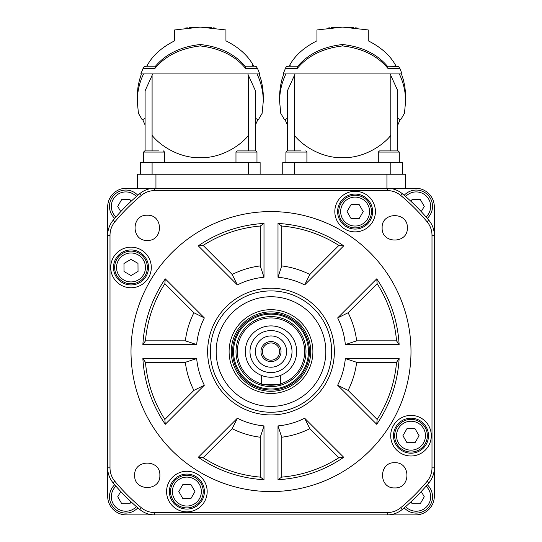 <?xml version="1.0" encoding="UTF-8"?>
<svg xmlns="http://www.w3.org/2000/svg" width="542" height="542" viewBox="0 0 542 542"><rect width="100%" height="100%" fill="white"/><g stroke="black" fill="none" stroke-linecap="round" stroke-linejoin="round"><path stroke-width="0.81" d="M432.523 496.763A16.335 16.335 0 0 1 404.19 507.84A16.335 16.335 0 0 0 432.523 496.763A16.335 16.335 0 0 0 427.265 484.758M432.523 206.387A16.335 16.335 0 0 1 427.265 218.385A16.335 16.335 0 0 0 416.188 190.052A16.335 16.335 0 0 0 404.19 195.303M397.787 150.913L398.133 150.913L397.787 150.913L397.787 90.792L390.111 73.915M399.305 152.078L399.305 162.58L399.305 152.078L398.133 150.913L379.468 150.913L378.302 152.078L399.305 152.078M301.074 150.913L287.07 150.913L285.905 152.078L285.905 162.58L285.905 152.078L306.907 152.078L306.907 162.58M145.093 124.992L142.661 119.531M200.276 44.519L200.276 45.928C220.133 48.333 235.275 55.867 245.702 68.522L257.552 68.516L256.217 66.537L254.977 66.185L245.059 66.185C234.578 53.888 219.652 46.666 200.276 44.519C180.913 46.666 165.988 53.882 155.5 66.185L146.726 66.185L147.797 64.403C153.257 54.952 162.2 47.1 174.612 40.846L174.612 29.959L200.276 27.1L189.226 27.622M214.862 28.015L213.23 27.818M211.326 27.622L203.995 27.161M287.423 124.992L284.99 119.531M387.747 66.564L388.018 68.516L399.881 68.516L398.546 66.537L387.381 66.185C376.907 53.888 361.981 46.666 342.605 44.519C323.242 46.666 308.317 53.882 297.829 66.185L289.055 66.185L290.126 64.403C295.586 54.952 304.523 47.1 316.941 40.846L316.941 29.959L342.605 27.1L331.555 27.622M357.185 28.015L355.552 27.818M353.655 27.622L346.324 27.161M427.333 435.693A16.335 16.335 0 0 0 410.999 419.359A16.335 16.335 0 0 0 394.664 435.693A16.335 16.335 0 0 0 410.999 452.028A16.335 16.335 0 0 0 427.333 435.693A16.335 16.335 0 0 1 410.999 452.028A16.335 16.335 0 0 1 394.664 435.693M371.453 211.576A16.335 16.335 0 0 0 355.118 195.242A16.335 16.335 0 0 0 338.784 211.576A16.335 16.335 0 0 0 355.118 227.904A16.335 16.335 0 0 0 371.453 211.576A16.335 16.335 0 0 1 355.118 227.904A16.335 16.335 0 0 1 338.784 211.576M410.992 351.575A139.992 139.992 0 0 1 271 491.567A139.992 139.992 0 0 1 131.008 351.575A139.992 139.992 0 0 1 271 211.576A139.992 139.992 0 0 1 410.992 351.575M334.36 351.575A63.36 63.36 0 0 0 271 288.215A63.36 63.36 0 0 0 207.64 351.575A63.36 63.36 0 0 0 271 414.935A63.36 63.36 0 0 0 334.36 351.575M210.337 351.575A60.663 60.663 0 0 1 271 290.912A60.663 60.663 0 0 1 331.663 351.575A60.663 60.663 0 0 1 271 412.238A60.663 60.663 0 0 1 210.337 351.575M148.501 267.457A17.5 17.5 0 0 1 131.001 284.95A17.5 17.5 0 0 1 113.502 267.457A17.5 17.5 0 0 1 131.001 249.957A17.5 17.5 0 0 1 148.501 267.457M151.299 267.457A20.298 20.298 0 0 0 131.001 247.152A20.298 20.298 0 0 0 110.704 267.457A20.298 20.298 0 0 0 131.001 287.755A20.298 20.298 0 0 0 151.299 267.457M428.498 435.693A17.5 17.5 0 0 1 410.999 453.193A17.5 17.5 0 0 1 393.499 435.693A17.5 17.5 0 0 1 410.999 418.194A17.5 17.5 0 0 1 428.498 435.693M431.297 435.693A20.298 20.298 0 0 0 410.999 415.396A20.298 20.298 0 0 0 390.701 435.693A20.298 20.298 0 0 0 410.999 455.991A20.298 20.298 0 0 0 431.297 435.693M204.381 491.574A17.5 17.5 0 0 1 186.882 509.073A17.5 17.5 0 0 1 169.382 491.574A17.5 17.5 0 0 1 186.882 474.074A17.5 17.5 0 0 1 204.381 491.574M207.18 491.574A20.298 20.298 0 0 0 186.882 471.269A20.298 20.298 0 0 0 166.584 491.574A20.298 20.298 0 0 0 186.882 511.872A20.298 20.298 0 0 0 207.18 491.574M372.618 211.576A17.5 17.5 0 0 1 355.118 229.076A17.5 17.5 0 0 1 337.619 211.576A17.5 17.5 0 0 1 355.118 194.077A17.5 17.5 0 0 1 372.618 211.576M375.416 211.576A20.298 20.298 0 0 0 355.118 191.279A20.298 20.298 0 0 0 334.82 211.576A20.298 20.298 0 0 0 355.118 231.874A20.298 20.298 0 0 0 375.416 211.576M107.675 206.915L107.675 467.861A23.333 23.333 0 0 0 113.054 482.773A205.323 205.323 0 0 0 139.802 509.514A23.333 23.333 0 0 0 154.714 514.9L387.286 514.9A23.333 23.333 0 0 0 402.198 509.514A205.323 205.323 0 0 0 428.946 482.773A23.333 23.333 0 0 0 434.325 467.861L434.325 235.282A23.333 23.333 0 0 0 428.946 220.377A205.323 205.323 0 0 0 402.198 193.63A23.333 23.333 0 0 0 387.286 188.243L154.714 188.243A23.333 23.333 0 0 0 139.802 193.63A205.323 205.323 0 0 0 113.054 220.377A23.333 23.333 0 0 0 107.675 235.282L107.675 206.915A18.665 18.665 0 0 1 126.34 188.243L154.714 188.243L154.714 190.581L387.286 190.581A21.003 21.003 0 0 1 400.707 195.425A202.993 202.993 0 0 1 427.15 221.868A21.003 21.003 0 0 1 431.994 235.282L431.994 467.861A21.003 21.003 0 0 1 427.15 481.282A202.993 202.993 0 0 1 400.707 507.719A21.003 21.003 0 0 1 387.286 512.569L154.714 512.569A21.003 21.003 0 0 1 141.293 507.719A202.993 202.993 0 0 1 114.85 481.282A21.003 21.003 0 0 1 110.006 467.861L110.006 235.282A21.003 21.003 0 0 1 114.85 221.868A202.993 202.993 0 0 1 141.293 195.425A21.003 21.003 0 0 1 154.714 190.581M139.274 281.535A16.335 16.335 0 0 0 145.087 259.178A16.335 16.335 0 0 0 122.729 253.371A16.335 16.335 0 0 0 116.916 275.729A16.335 16.335 0 0 0 139.274 281.535A16.335 16.335 0 0 0 145.087 259.178A16.335 16.335 0 0 0 122.729 253.371M186.882 507.901A16.335 16.335 0 0 0 203.216 491.574A16.335 16.335 0 0 0 186.882 475.239A16.335 16.335 0 0 0 170.547 491.574A16.335 16.335 0 0 0 186.882 507.901A16.335 16.335 0 0 0 203.216 491.574A16.335 16.335 0 0 0 186.882 475.239M296.664 351.575A25.664 25.664 0 0 0 271 325.905A25.664 25.664 0 0 0 245.336 351.575A25.664 25.664 0 0 0 271 377.239A25.664 25.664 0 0 0 296.664 351.575M292.002 351.575A21.003 21.003 0 0 1 271 372.571A21.003 21.003 0 0 1 249.998 351.575A21.003 21.003 0 0 1 271 330.573A21.003 21.003 0 0 1 292.002 351.575M306 351.575A35 35 0 0 0 271 316.575A35 35 0 0 0 236 351.575A35 35 0 0 0 271 386.575A35 35 0 0 0 306 351.575M261.664 383.905A33.651 33.651 0 0 1 271 317.924A33.651 33.651 0 0 1 280.336 383.905M279.089 384.237A33.651 33.651 0 0 1 262.911 384.237M281.034 351.575A10.034 10.034 0 0 0 271 341.541A10.034 10.034 0 0 0 260.966 351.575A10.034 10.034 0 0 0 271 361.609A10.034 10.034 0 0 0 281.034 351.575M255.37 351.575A15.63 15.63 0 0 1 271 335.938A15.63 15.63 0 0 1 286.63 351.575A15.63 15.63 0 0 1 271 367.205A15.63 15.63 0 0 1 255.37 351.575M262.396 351.575A8.604 8.604 0 0 1 271 342.971A8.604 8.604 0 0 1 279.604 351.575A8.604 8.604 0 0 1 271 360.179A8.604 8.604 0 0 1 262.396 351.575M272.152 388.987A37.432 37.432 0 0 1 233.588 352.72A37.432 37.432 0 0 1 269.848 314.164A37.432 37.432 0 0 1 308.412 350.423A37.432 37.432 0 0 1 272.152 388.987M272.287 393.451A41.897 41.897 0 0 1 229.124 352.862A41.897 41.897 0 0 1 269.713 309.699A41.897 41.897 0 0 1 312.876 350.288A41.897 41.897 0 0 1 272.287 393.451M282.755 174.246L282.755 162.58L282.755 174.246M402.455 162.58L402.455 174.246L402.455 162.58L282.755 162.58M399.881 68.516L402.062 73.915L283.148 73.915L285.803 67.506L286.664 66.537L289.055 66.185M260.126 162.58L260.126 174.246L260.126 162.58L140.432 162.58L140.432 174.246M257.552 68.516L259.733 73.915L140.825 73.915L143.474 67.506L144.335 66.537L146.726 66.185M256.976 152.078L256.976 162.58L256.976 152.078L255.81 150.913L237.139 150.913L235.973 152.078L256.976 152.078M235.973 162.58L235.973 152.078M251.142 150.913L255.81 150.913L255.458 150.913L255.458 90.792L247.782 73.915M378.302 162.58L378.302 152.078M393.472 150.913L398.133 150.913M143.576 162.58L143.576 152.078L164.578 152.078L164.578 162.58M158.745 150.913L144.748 150.913L143.576 152.078M125.812 190.052A16.335 16.335 0 0 1 137.81 195.303A16.335 16.335 0 0 0 109.477 206.387A16.335 16.335 0 0 0 114.735 218.385M114.735 484.758A16.335 16.335 0 0 0 125.812 513.091A16.335 16.335 0 0 0 137.81 507.84M131.001 501.77L129.856 503.762L121.774 503.762L117.729 496.763L120.758 491.519M120.758 211.624L117.729 206.387L121.774 199.388L129.856 199.388L131.001 201.373M386.934 188.243L386.934 174.246L405.599 174.246L405.599 188.243L415.66 188.243A18.665 18.665 0 0 1 434.325 206.915L434.325 235.282L431.994 235.282M126.34 514.9L154.714 514.9L126.34 514.9A18.665 18.665 0 0 1 107.675 496.235L107.675 467.861L110.006 467.861M431.994 467.861L434.325 467.861L434.325 496.235A18.665 18.665 0 0 1 415.66 514.9L387.286 514.9L387.286 512.569M291.738 150.913L296.406 150.913M241.807 150.913L246.475 150.913M245.689 68.516L245.106 66.185M143 68.516L154.863 68.516L155.459 66.185M154.863 68.516C165.283 55.86 180.418 48.326 200.276 45.928M257.084 73.915L257.084 74.105C261.176 82.723 263.236 91.801 263.276 101.347L263.188 93.116L262.504 86.584L261.149 80.162L259.13 73.915M141.428 73.915L139.409 80.162L138.047 86.584L137.363 93.116L137.282 101.347C137.316 91.801 139.382 82.723 143.474 74.105L143.576 73.915M145.093 118.346L142.241 119.809L138.427 113.325L137.282 101.347M255.458 118.346L258.31 119.809L262.125 113.325L263.276 101.347M152.769 73.915L145.093 90.792L145.093 150.913M248.46 150.913L248.46 75.982M248.46 135.331C242.47 143.379 223.71 158.135 200.276 157.742C176.848 158.135 158.081 143.379 152.092 135.331L152.092 75.982M152.092 150.913L152.092 135.331M386.934 174.246L137.282 174.246L137.282 188.243L137.282 174.246M387.76 66.571L387.435 66.185M342.605 44.519L342.605 45.928C362.462 48.333 377.605 55.867 388.025 68.522M285.329 68.516L297.192 68.516L297.788 66.185M297.192 68.516C307.612 55.86 322.747 48.326 342.605 45.928M399.407 73.915L399.407 74.105C403.499 82.723 405.565 91.801 405.599 101.347L405.518 93.116L404.833 86.584L403.472 80.162L401.453 73.915M283.751 73.915L281.732 80.162L280.377 86.584L279.692 93.116L279.604 101.347C279.645 91.801 281.704 82.723 285.803 74.105L285.898 73.915M287.423 118.346L284.57 119.809L280.756 113.325L279.604 101.347M397.787 118.346L400.64 119.809L404.454 113.325L405.599 101.347M295.099 73.915L287.423 90.792L287.423 150.913M390.789 150.913L390.789 75.982M390.789 135.331C384.8 143.379 366.04 158.135 342.605 157.742C319.17 158.135 300.41 143.379 294.421 135.331L294.421 75.982M294.421 150.913L294.421 135.331M262.382 375.748L261.664 375.484L262.382 375.748M280.336 375.484L279.618 375.748L280.336 375.484L280.336 384.237L261.664 384.237L261.664 375.484M182.837 484.575L190.919 484.575L194.964 491.574L190.919 498.572L182.837 498.572L178.799 491.574L182.837 484.575M123.969 263.466L130.94 259.374L137.973 263.358L138.034 271.44L131.062 275.532L124.03 271.549L123.969 263.466M147.261 240.431C131.015 241.19 131.015 214.476 147.261 215.235C163.508 214.476 163.508 241.19 147.261 240.431M382.137 227.836C381.378 211.59 408.099 211.59 407.34 227.836C408.099 244.083 381.378 244.083 382.137 227.836M394.739 462.712C410.985 461.953 410.985 488.667 394.739 487.908C378.492 488.667 378.492 461.953 394.739 462.712M159.863 475.314C160.622 491.56 133.901 491.56 134.66 475.314C133.901 459.067 160.622 459.067 159.863 475.314M396.534 362.307L356.663 362.307A86.327 86.327 0 0 1 348.106 390.403L377.151 419.447A125.995 125.995 0 0 0 396.534 362.307L399.136 358.574C397.699 382.544 390.233 404.454 376.731 424.305L377.151 419.447M376.731 424.305L337.652 385.226C341.873 376.819 344.434 367.937 345.335 358.574L356.663 362.307M345.335 358.574L399.136 358.574M337.652 385.226L348.106 390.403M260.268 477.109L260.268 437.231A86.327 86.327 0 0 1 232.172 428.681L203.128 457.726A125.995 125.995 0 0 0 260.268 477.109L264.001 479.711C240.031 478.274 218.121 470.802 198.27 457.299L203.128 457.726M198.27 457.299L237.349 418.221C245.756 422.442 254.638 425.009 264.001 425.91L260.268 437.231M264.001 425.91L264.001 479.711M237.349 418.221L232.172 428.681M145.466 340.843L185.337 340.843A86.327 86.327 0 0 1 193.894 312.748L164.849 283.696A125.995 125.995 0 0 0 145.466 340.843L142.864 344.577C144.301 320.607 151.767 298.696 165.269 278.845L164.849 283.696M165.269 278.845L204.348 317.924C200.127 326.325 197.566 335.213 196.665 344.577L185.337 340.843M196.665 344.577L142.864 344.577M204.348 317.924L193.894 312.748M396.534 340.843L356.663 340.843A86.327 86.327 0 0 0 348.106 312.748L377.151 283.696A125.995 125.995 0 0 1 396.534 340.843L399.136 344.577L345.335 344.577L356.663 340.843M345.335 344.577C344.434 335.213 341.873 326.325 337.652 317.924L348.106 312.748M337.652 317.924L376.731 278.845L377.151 283.696M376.731 278.845C390.233 298.696 397.699 320.607 399.136 344.577M281.732 477.109L281.732 437.231A86.327 86.327 0 0 0 309.828 428.681L338.872 457.726A125.995 125.995 0 0 1 281.732 477.109L277.999 479.711L277.999 425.91L281.732 437.231M277.999 425.91C287.362 425.009 296.244 422.442 304.651 418.221L309.828 428.681M304.651 418.221L343.73 457.299L338.872 457.726M343.73 457.299C323.879 470.802 301.969 478.274 277.999 479.711M145.466 362.307L185.337 362.307A86.327 86.327 0 0 0 193.894 390.403L164.849 419.447A125.995 125.995 0 0 1 145.466 362.307L142.864 358.574L196.665 358.574L185.337 362.307M196.665 358.574C197.566 367.937 200.127 376.819 204.348 385.226L193.894 390.403M204.348 385.226L165.269 424.305L164.849 419.447M165.269 424.305C151.767 404.454 144.301 382.544 142.864 358.574M281.732 226.034L281.732 265.912A86.327 86.327 0 0 1 309.828 274.469L338.872 245.424A125.995 125.995 0 0 0 281.732 226.034L277.999 223.433C301.969 224.869 323.879 232.342 343.73 245.844L338.872 245.424M343.73 245.844L304.651 284.923C296.244 280.702 287.362 278.141 277.999 277.24L281.732 265.912M277.999 277.24L277.999 223.433M304.651 284.923L309.828 274.469M260.268 226.034L260.268 265.912A86.327 86.327 0 0 0 232.172 274.469L203.128 245.424A125.995 125.995 0 0 1 260.268 226.034L264.001 223.433L264.001 277.24L260.268 265.912M264.001 277.24C254.638 278.141 245.756 280.702 237.349 284.923L232.172 274.469M237.349 284.923L198.27 245.844L203.128 245.424M198.27 245.844C218.121 232.342 240.031 224.869 264.001 223.433M387.286 190.581L387.286 188.243L415.66 188.243M434.325 467.861L434.325 496.235M363.201 211.576L359.163 218.575L351.081 218.575L347.036 211.576L351.081 204.578L359.163 204.578L363.201 211.576M419.081 435.693L415.036 442.692L406.954 442.692L402.916 435.693L406.954 428.695L415.036 428.695L419.081 435.693M400.22 119.531L397.787 124.992M329.651 27.818L328.018 28.015M342.605 27.1L368.269 29.959L368.269 40.846C380.68 47.1 389.623 54.952 395.084 64.403L396.155 66.185M257.89 119.531L255.458 124.992M187.329 27.818L185.696 28.015M200.276 27.1L225.939 29.959L225.939 40.846C238.358 47.1 247.294 54.952 252.755 64.403L253.825 66.185L255.438 66.185M410.999 201.373L412.144 199.388L420.226 199.388L424.271 206.387L421.242 211.624M421.242 491.519L424.271 496.763L420.226 503.762L412.144 503.762L410.999 501.77M426.053 486.174A14.465 14.465 0 0 1 421.486 510.218A14.465 14.465 0 0 1 405.606 506.621M405.606 196.522A14.465 14.465 0 0 1 430.653 206.387A14.465 14.465 0 0 1 426.053 216.969M396.534 435.693A14.465 14.465 0 0 1 410.999 421.229A14.465 14.465 0 0 1 425.463 435.693A14.465 14.465 0 0 1 410.999 450.158A14.465 14.465 0 0 1 396.534 435.693M340.654 211.576A14.465 14.465 0 0 1 355.118 197.105A14.465 14.465 0 0 1 369.583 211.576A14.465 14.465 0 0 1 355.118 226.041A14.465 14.465 0 0 1 340.654 211.576M139.802 509.514L141.293 507.719M427.15 481.282L428.946 482.773M113.054 220.377L114.85 221.868M400.707 195.425L402.198 193.63M118.529 274.78A14.465 14.465 0 0 1 123.671 254.984A14.465 14.465 0 0 1 143.474 260.126A14.465 14.465 0 0 1 138.332 279.929A14.465 14.465 0 0 1 118.529 274.78M172.417 491.574A14.465 14.465 0 0 1 186.882 477.102A14.465 14.465 0 0 1 201.346 491.574A14.465 14.465 0 0 1 186.882 506.038A14.465 14.465 0 0 1 172.417 491.574M325.803 349.888A54.83 54.83 0 0 1 272.687 406.378A54.83 54.83 0 0 1 216.197 353.255A54.83 54.83 0 0 1 269.313 296.765A54.83 54.83 0 0 1 325.803 349.888M269.78 311.874A39.722 39.722 0 0 0 231.298 352.795A39.722 39.722 0 0 0 272.219 391.277A39.722 39.722 0 0 0 310.702 350.356A39.722 39.722 0 0 0 269.78 311.874M232.586 352.754A38.428 38.428 0 0 1 269.821 313.161A38.428 38.428 0 0 1 309.414 350.389A38.428 38.428 0 0 1 272.179 389.983A38.428 38.428 0 0 1 232.586 352.754M294.421 174.246L294.421 162.58M152.092 174.246L152.092 162.58M115.947 216.969A14.465 14.465 0 0 1 125.812 191.922A14.465 14.465 0 0 1 136.394 196.522M136.394 506.621A14.465 14.465 0 0 1 111.347 496.763A14.465 14.465 0 0 1 115.947 486.174M248.46 162.58L248.46 174.246M390.789 162.58L390.789 174.246M155.947 188.243L155.947 174.246M139.802 193.63L141.293 195.425M427.15 221.868L428.946 220.377M107.675 235.282L110.006 235.282M113.054 482.773L114.85 481.282M400.707 507.719L402.198 509.514M154.714 514.9L154.714 512.569M395.084 66.185L395.084 64.403M290.126 66.185L290.126 64.403M252.755 66.185L252.755 64.403M147.797 66.185L147.797 64.403M306.907 152.078L305.742 150.913M164.578 152.078L163.413 150.913M285.905 152.078L287.07 150.913"/></g></svg>
